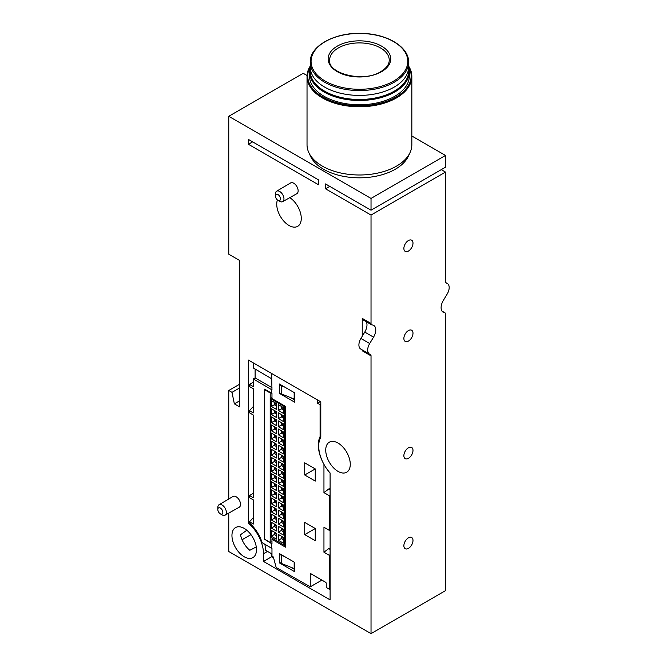 <?xml version="1.0" encoding="UTF-8"?>
<svg xmlns="http://www.w3.org/2000/svg" width="667" height="667" viewBox="0 0 667 667"><rect width="100%" height="100%" fill="white"/><g stroke="black" fill="none" stroke-linecap="round" stroke-linejoin="round"><path stroke-width="1" d="M244.222 556.762A17.35 10.013 -120 0 0 252.943 557.587A17.35 10.013 -120 0 0 252.893 537.585A17.35 10.013 -120 0 0 235.601 527.539A17.35 10.013 -120 0 0 232.866 541.421A17.35 10.013 -120 0 0 244.222 556.762M256.27 546.89L249.817 550.292A17.25 9.963 60 0 1 240.512 534.751L246.798 530.232M329.748 186.368L325.538 188.803L325.538 183.934L371.027 210.197L371.027 198.433L228.764 116.3L228.764 254.21L239.653 260.497L239.653 406.92L234.35 403.852L231.991 392.354L228.764 390.487L228.764 498.983M228.764 513.106L228.764 551.517L371.027 633.65L445.489 590.654L445.489 314.124A2.976 1.718 120 0 0 444.872 312.756A2.976 1.718 120 0 0 444.48 312.631A9.938 5.736 120 0 1 443.155 312.189A9.938 5.736 120 0 1 443.33 300.433L447.173 294.055A8.938 5.161 120 0 0 447.332 283.475A8.938 5.161 120 0 0 446.415 283.125A2.976 1.718 120 0 1 446.106 283.016A2.976 1.718 120 0 1 445.489 281.649L445.489 172.069L441.279 169.635M228.764 390.487L239.653 384.2M242.096 539.761L250.959 534.642M263.507 561.439L330.098 599.883L330.098 472.97A27.28 15.75 -120 0 1 320.794 437.21L320.794 401.851L248.432 360.072L248.432 523.287A27.28 15.75 -120 0 1 263.507 553.727L263.507 561.439L271.586 556.77L273.628 557.954M271.586 553.727L271.586 556.77M318.509 184.751L318.509 179.882L248.432 139.42L248.432 144.289L318.509 184.751M252.651 141.854L248.432 144.289M371.027 210.197L445.489 167.209L445.489 155.444L411.839 136.01M307.053 75.513L303.227 73.312L228.764 116.3M408.437 341.095A6.445 3.719 -60 0 1 405.186 341.404A6.445 3.719 -60 0 1 404.227 336.235A6.445 3.719 -60 0 1 408.437 330.574A6.445 3.719 -60 0 1 411.639 330.24A6.445 3.719 -60 0 1 412.648 335.401A6.445 3.719 -60 0 1 408.437 341.095M360.914 338.469L369.693 343.538A8.938 5.161 120 0 0 369.543 354.127L360.755 349.058A8.938 5.161 120 0 1 360.914 338.469L362.239 336.26L362.239 318.376L371.027 323.445L371.027 215.066L445.489 172.069M371.027 323.445A2.976 1.718 120 0 0 371.644 324.812A2.976 1.718 120 0 0 372.119 324.946A9.938 5.736 120 0 1 373.712 325.404A9.938 5.736 120 0 1 373.537 337.16L369.693 343.538M369.543 354.127A8.938 5.161 120 0 0 370.193 354.402A2.976 1.718 120 0 1 370.41 354.494A2.976 1.718 120 0 1 371.027 355.861L371.027 633.65M408.437 251.059A6.445 3.719 -60 0 1 405.186 251.359A6.445 3.719 -60 0 1 404.227 246.19A6.445 3.719 -60 0 1 408.437 240.529A6.445 3.719 -60 0 1 411.639 240.195A6.445 3.719 -60 0 1 412.648 245.356A6.445 3.719 -60 0 1 408.437 251.059M408.437 458.321A6.445 3.719 -60 0 1 405.186 458.629A6.445 3.719 -60 0 1 404.227 453.452A6.445 3.719 -60 0 1 408.437 447.79A6.445 3.719 -60 0 1 411.639 447.457A6.445 3.719 -60 0 1 412.648 452.618A6.445 3.719 -60 0 1 408.437 458.321M408.437 548.366A6.445 3.719 -60 0 1 405.186 548.674A6.445 3.719 -60 0 1 404.227 543.497A6.445 3.719 -60 0 1 408.437 537.835A6.445 3.719 -60 0 1 411.639 537.502A6.445 3.719 -60 0 1 412.648 542.663A6.445 3.719 -60 0 1 408.437 548.366M325.538 188.803L371.027 215.066M222.086 514.874L220.335 513.857L222.086 514.874A6.036 3.485 -120 0 0 225.087 515.182L239.228 507.22A6.211 3.585 -120 0 0 239.245 500.033A6.211 3.585 -120 0 0 233.016 496.465L219.051 504.727A6.036 3.485 -120 0 0 217.817 507.479L217.817 509.505A3.552 2.051 -120 0 0 220.335 513.857A3.552 2.051 -120 0 0 222.845 512.406A3.552 2.051 -120 0 0 220.335 508.054A3.552 2.051 -120 0 0 217.817 509.505M279.698 201.334L277.939 200.325L279.698 201.334A6.036 3.485 -120 0 0 282.691 201.642L296.832 193.688A6.211 3.585 -120 0 0 296.848 186.502A6.211 3.585 -120 0 0 290.62 182.933L276.663 191.196A6.036 3.485 -120 0 0 275.429 193.947L275.429 195.973A3.552 2.051 -120 0 0 277.939 200.325A3.552 2.051 -120 0 0 280.448 198.874A3.552 2.051 -120 0 0 277.939 194.522A3.552 2.051 -120 0 0 275.429 195.973M338.002 471.377A17.35 10.013 -120 0 0 346.732 472.203A17.35 10.013 -120 0 0 346.682 452.201A17.35 10.013 -120 0 0 329.381 442.154A17.35 10.013 -120 0 0 326.655 456.045A17.35 10.013 -120 0 0 338.002 471.377M277.422 199.958A17.35 10.013 -120 0 0 289.003 225.479A17.35 10.013 -120 0 0 297.732 226.305A17.35 10.013 -120 0 0 300.475 212.906A17.35 10.013 -120 0 0 289.803 197.64M371.027 198.433L445.489 155.444M234.35 403.852L239.653 400.792M231.991 392.354L239.653 387.936M248.432 523.287L249.541 522.645M282.691 201.642A6.036 3.485 -120 0 0 282.716 194.664A6.036 3.485 -120 0 0 276.663 191.196M225.087 515.182A6.036 3.485 -120 0 0 225.104 508.196A6.036 3.485 -120 0 0 219.051 504.727M371.027 355.861L362.239 350.792A2.976 1.718 120 0 0 361.973 349.758M362.239 336.26L364.757 332.091A9.938 5.736 120 0 0 366.25 321.694M362.239 318.376A2.976 1.718 120 0 0 362.856 319.735L371.644 324.812M323.954 464.365L323.954 492.613L329.398 495.756L329.398 530.415L323.954 527.272L323.954 552.234L329.398 555.378L329.398 589.294L326.238 587.469L326.238 583.417A0.992 0.575 -120 0 0 325.538 582.199L310.255 573.378L310.255 586.827L276.171 567.492L273.37 556.995L271.969 556.178L271.969 548.474L262.198 542.738C259.655 535.134 255.594 528.698 250.017 523.437L249.508 521.769L253.335 517.659M271.969 553.952L265.766 550.375A27.322 15.775 -120 0 0 264.799 544.264M273.02 538.736L271.969 539.345L271.969 543.913L264.649 539.236M264.574 389.72L270.193 392.971L270.193 542.438L264.574 539.186L264.574 389.72A5.961 3.443 120 0 0 264.649 389.678L264.649 389.144L271.969 393.438L271.969 398.599L285.493 406.411L285.493 547.157L271.969 539.345M271.619 373.453L271.969 389.878L253.335 378.939L253.335 386.643L249.508 384.392L249.508 386.552L253.335 388.778L253.335 412.906L249.508 410.63L249.508 412.79L253.335 415.041L253.335 497.782L249.508 495.531L249.508 497.69L253.335 499.917L253.335 524.037L249.508 521.769M271.619 378.731L253.335 367.984L253.335 362.898M317.5 399.95L317.459 403.168L320.093 404.686L320.093 436.593A28.314 16.35 -120 0 0 323.537 463.59M317.459 399.975L312.214 396.898M315.258 540.695L315.258 528.531L304.719 522.444L304.719 534.617L315.258 540.695M315.258 481.082L315.258 468.918L304.719 462.831L304.719 474.996L315.258 481.082M294.797 392.921L279.348 384L279.348 393.33L294.797 402.251L294.797 392.921M294.797 562.464L279.348 553.543L279.348 562.873L294.797 571.794L294.797 562.464M310.255 586.827L321.903 580.098M270.193 392.971A5.961 3.443 120 0 0 270.66 392.671M271.969 541.862A5.961 3.443 120 0 0 270.193 542.438M271.969 397.59L270.385 398.499L270.385 537.218L284.434 545.331L285.493 544.722M264.649 389.678A5.961 3.443 120 0 0 265.082 389.395M249.508 384.392L253.335 382.183M249.508 410.63L253.335 406.52M249.508 495.531L253.335 493.322M320.093 404.686L320.794 404.277M320.093 436.593L320.794 436.185M329.398 589.294L330.098 588.894M330.098 554.502L329.398 555.378M330.098 488.611L328.748 488.978L323.954 492.613M304.719 534.617L315.258 528.531M304.719 474.996L315.258 468.918M330.098 548.241L328.748 548.599L323.954 552.234M328.748 548.599L330.098 549.383M328.748 488.978L330.098 489.761M330.098 494.881L329.398 495.756M329.398 530.415L330.098 530.473M317.459 403.168L320.268 401.542M253.335 518.793L252.351 518.226M253.335 407.654L252.351 407.087M255.111 369.026L255.111 377.914L253.335 378.939M294.164 392.555L294.164 399.049L281.274 393.838L279.523 392.821L279.523 384.709L281.274 385.726L281.274 393.838M294.797 400.025L290.654 397.624M279.873 393.021L279.348 393.33M281.274 385.726L284.792 387.143M280.048 384.409L279.523 384.709M294.164 562.098L294.164 568.592L281.274 563.382L279.523 562.364L279.523 554.252L281.274 555.269L281.274 563.382M294.797 569.568L290.654 567.167M279.873 562.564L279.348 562.873M281.274 555.269L284.792 556.687M280.048 553.952L279.523 554.252M285.142 406.211L284.434 406.612L270.385 398.499M276.413 533.333L276.413 539.136L271.386 536.235L276.413 533.333L271.386 530.432L271.386 536.235M276.413 525.221L276.413 531.024L271.386 528.122L276.413 525.221L271.386 522.319L271.386 528.122M276.413 517.108L276.413 522.911L271.386 520.01L276.413 517.108L271.386 514.207L271.386 520.01M276.413 508.996L276.413 514.799L271.386 511.897L276.413 508.996L271.386 506.095L271.386 511.897M276.413 500.884L276.413 506.687L271.386 503.785L276.413 500.884L271.386 497.982L271.386 503.785M276.413 492.771L276.413 498.574L271.386 495.673L276.413 492.771L271.386 489.87L271.386 495.673M276.413 484.659L276.413 490.462L271.386 487.56L276.413 484.659L271.386 481.766L271.386 487.56M276.413 476.546L276.413 482.349L271.386 479.448L276.413 476.546L271.386 473.653L271.386 479.448M276.413 468.434L276.413 474.237L271.386 471.336L276.413 468.434L271.386 465.541L271.386 471.336M276.413 460.322L276.413 466.125L271.386 463.223L276.413 460.322L271.386 457.429L271.386 463.223M276.413 452.209L276.413 458.012L271.386 455.111L276.413 452.209L271.386 449.316L271.386 455.111M276.413 444.105L276.413 449.9L271.386 446.998L276.413 444.105L271.386 441.204L271.386 446.998M276.413 435.993L276.413 441.787L271.386 438.886L276.413 435.993L271.386 433.091L271.386 438.886M276.413 427.881L276.413 433.675L271.386 430.774L276.413 427.881L271.386 424.979L271.386 430.774M276.413 419.768L276.413 425.563L271.386 422.661L276.413 419.768L271.386 416.867L271.386 422.661M276.413 411.656L276.413 417.45L271.386 414.549L276.413 411.656L271.386 408.754L271.386 414.549M276.413 403.543L276.413 409.338L271.386 406.445L276.413 403.543L271.386 400.642L271.386 406.445M278.414 412.806L278.414 418.609L283.433 415.708L278.414 412.806L281.332 414.49L281.332 416.925L283.433 418.142M283.433 415.708L283.433 421.511L278.414 418.609M278.414 420.919L278.414 426.722L283.433 423.82L278.414 420.919L281.332 422.603L281.332 425.037L283.433 426.255M283.433 423.82L283.433 429.623L278.414 426.722M278.414 429.031L278.414 434.834L283.433 431.933L278.414 429.031L281.332 430.715L281.332 433.15L283.433 434.367M283.433 431.933L283.433 437.735L278.414 434.834M278.414 437.143L278.414 442.946L283.433 440.045L278.414 437.143L281.332 438.828L281.332 441.262L283.433 442.479M283.433 440.045L283.433 445.848L278.414 442.946M278.414 445.256L278.414 451.059L283.433 448.157L278.414 445.256L281.332 446.94L281.332 449.375L283.433 450.592M283.433 448.157L283.433 453.96L278.414 451.059M278.414 453.368L278.414 459.171L283.433 456.27L278.414 453.368L281.332 455.052L281.332 457.487L283.433 458.704M283.433 456.27L283.433 462.073L278.414 459.171M278.414 461.481L278.414 467.284L283.433 464.382L278.414 461.481L281.332 463.165L281.332 465.599L283.433 466.817M283.433 464.382L283.433 470.185L278.414 467.284M278.414 469.593L278.414 475.396L283.433 472.494L278.414 469.593L281.332 471.277L281.332 473.712L283.433 474.929M283.433 472.494L283.433 478.297L278.414 475.396M278.414 477.705L278.414 483.508L283.433 480.607L278.414 477.705L281.332 479.39L281.332 481.824L283.433 483.041M283.433 480.607L283.433 486.41L278.414 483.508M278.414 485.818L278.414 491.621L283.433 488.719L278.414 485.818L281.332 487.502L281.332 489.937L283.433 491.154M283.433 488.719L283.433 494.522L278.414 491.621M278.414 493.93L278.414 499.733L283.433 496.832L278.414 493.93L281.332 495.614L281.332 498.049L283.433 499.266M283.433 496.832L283.433 502.626L278.414 499.733M278.414 502.043L278.414 507.845L283.433 504.944L278.414 502.043L281.332 503.727L281.332 506.161L283.433 507.379M283.433 504.944L283.433 510.739L278.414 507.845M278.414 510.155L278.414 515.958L283.433 513.056L278.414 510.155L281.332 511.839L281.332 514.274L283.433 515.491M283.433 513.056L283.433 518.851L278.414 515.958M278.414 518.267L278.414 524.07L283.433 521.169L278.414 518.267L281.332 519.952L281.332 522.386L283.433 523.603M283.433 521.169L283.433 526.963L278.414 524.07M278.414 526.38L278.414 532.183L283.433 529.281L278.414 526.38L281.332 528.064L281.332 530.498L283.433 531.716M283.433 529.281L283.433 535.076L278.414 532.183M278.414 534.492L278.414 540.287L283.433 537.394L278.414 534.492L281.332 536.176L281.332 538.611L283.433 539.828M283.433 537.394L283.433 543.188L278.414 540.287M283.433 407.595L283.433 413.398L278.414 410.497L283.433 407.595L278.414 404.694L278.414 410.497M284.434 406.612L284.434 545.331M276.413 405.978L274.304 404.761L274.304 402.326L271.386 400.642M276.413 535.768L274.304 534.55L274.304 532.116L271.386 530.432M276.413 527.655L274.304 526.438L274.304 524.004L271.386 522.319M276.413 519.543L274.304 518.326L274.304 515.891L271.386 514.207M276.413 511.431L274.304 510.213L274.304 507.779L271.386 506.095M276.413 503.318L274.304 502.101L274.304 499.666L271.386 497.982M276.413 495.206L274.304 493.989L274.304 491.554L271.386 489.87M276.413 487.093L274.304 485.876L274.304 483.442L271.386 481.766M276.413 478.981L274.304 477.764L274.304 475.329L271.386 473.653M276.413 470.869L274.304 469.651L274.304 467.217L271.386 465.541M276.413 462.756L274.304 461.539L274.304 459.113L271.386 457.429M276.413 454.644L274.304 453.427L274.304 451L271.386 449.316M276.413 446.531L274.304 445.314L274.304 442.888L271.386 441.204M276.413 438.419L274.304 437.21L274.304 434.776L271.386 433.091M276.413 430.307L274.304 429.098L274.304 426.663L271.386 424.979M276.413 422.203L274.304 420.985L274.304 418.551L271.386 416.867M276.413 414.09L274.304 412.873L274.304 410.438L271.386 408.754M283.433 410.03L281.332 408.813L281.332 406.378L278.414 404.694M271.969 387.652L255.111 377.914M381.566 71.686A31.299 18.067 180 0 1 329.206 63.582A31.299 18.067 180 0 1 367.534 41.454A31.299 18.067 180 0 1 381.566 71.686M408.613 62.164L408.613 67.017A49.183 28.398 180 0 1 394.205 87.094A49.183 28.398 180 0 1 340.612 93.255A49.183 28.398 180 0 1 310.255 67.017L310.255 62.164C309.505 45.506 336.376 31.491 364.099 33.475C388.544 34.534 409.096 47.54 408.613 62.164A49.183 28.398 180 0 1 394.205 82.241A49.183 28.398 180 0 1 340.612 88.394A49.183 28.398 180 0 1 310.255 62.164M408.504 68.876A49.225 28.414 180 0 1 394.239 91.171A49.225 28.414 180 0 1 338.844 96.89A49.225 28.414 180 0 1 310.355 68.876M408.613 66.692A49.925 28.823 180 0 1 409.355 71.652A49.925 28.823 180 0 1 394.731 92.029A49.925 28.823 180 0 1 340.328 98.282A49.925 28.823 180 0 1 309.505 71.652A49.925 28.823 180 0 1 310.255 66.692M409.355 71.652L409.355 75.946A49.925 28.823 180 0 1 394.731 96.323A49.925 28.823 180 0 1 340.328 102.576A49.925 28.823 180 0 1 309.505 75.946L309.505 71.652M408.638 66.767A51.709 29.848 180 0 1 395.998 97.049A51.709 29.848 180 0 1 332.458 101.409A51.709 29.848 180 0 1 310.23 66.767M408.613 66.058A52.41 30.257 180 0 1 411.839 76.513A52.41 30.257 180 0 1 396.49 97.916A52.41 30.257 180 0 1 339.378 104.469A52.41 30.257 180 0 1 307.028 76.513A52.41 30.257 180 0 1 310.255 66.058M411.839 76.513L411.839 144.739A52.41 30.257 180 0 1 410.072 152.526A52.41 30.257 180 0 1 396.49 166.133A52.41 30.257 180 0 1 345.831 173.954A52.41 30.257 180 0 1 308.788 152.526A52.41 30.257 180 0 1 307.028 144.739L307.028 76.513M410.072 152.526L408.437 156.078A50.709 29.273 180 0 1 395.289 169.251A50.709 29.273 180 0 1 346.273 176.822A50.709 29.273 180 0 1 310.43 156.078L308.788 152.526M263.507 553.727L267.55 551.401M445.856 282.808L446.415 283.125M442.121 311.264L444.48 312.631M364.757 332.091L373.537 337.16M271.619 543.713L271.619 548.274M271.619 389.678L271.619 393.23M393.63 81.107A48.358 27.922 180 0 1 312.723 68.593A48.358 27.922 180 0 1 371.953 34.401A48.358 27.922 180 0 1 393.63 81.107M329.623 60.122A29.807 17.209 180 0 1 359.43 42.913A29.807 17.209 180 0 1 389.236 60.122C389.253 64.332 386.443 68.167 380.815 71.611C363.548 82.983 327.489 73.47 329.623 60.122M445.664 282.516L447.332 283.475M442.004 311.097L444.872 312.756"/></g></svg>

